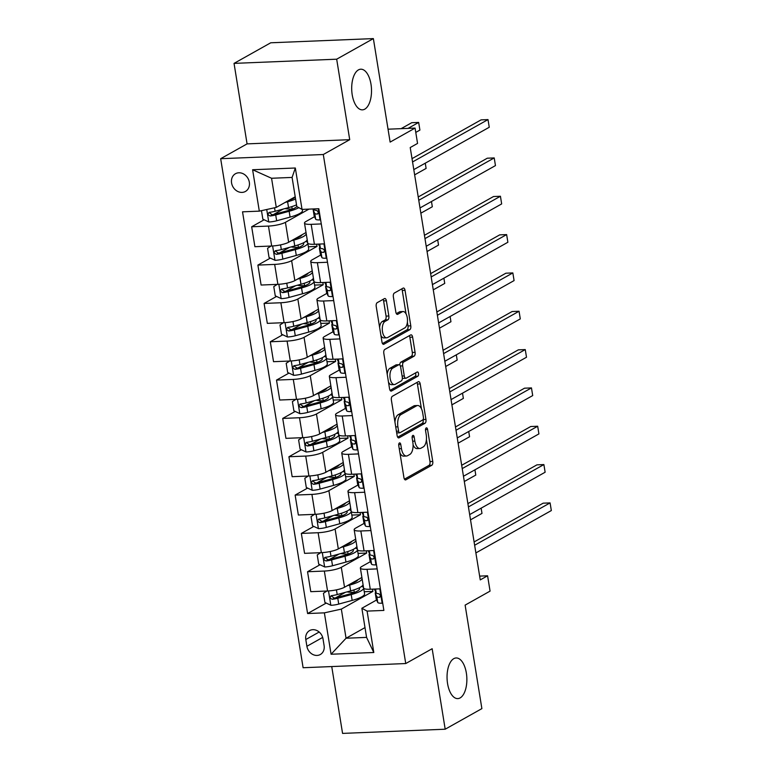 <?xml version="1.0" encoding="UTF-8"?>
<svg xmlns="http://www.w3.org/2000/svg" width="772" height="772" viewBox="0 0 772 772"><rect width="100%" height="100%" fill="white"/><g stroke="black" fill="none" stroke-linecap="round" stroke-linejoin="round"><path stroke-width="1.16" d="M399.423 442.954A2.181 1.062 87.7 0 0 398.757 445.627L403.939 477.607A3.117 1.515 87.7 0 0 405.503 479.923A3.117 1.515 87.7 0 0 405.869 479.817L431.799 465.255A3.117 1.515 87.7 0 0 432.754 461.444L427.572 429.464A2.181 1.062 87.7 0 0 426.472 427.842A2.181 1.062 87.7 0 0 426.221 427.92A2.181 1.062 87.7 0 0 425.555 430.593L426.221 434.732A9.978 4.854 87.7 0 1 423.172 446.949L421.01 448.165A9.978 4.854 87.7 0 1 419.862 448.503A9.978 4.854 87.7 0 1 414.844 441.121L414.178 436.981A2.181 1.062 87.7 0 0 413.078 435.36A2.181 1.062 87.7 0 0 412.827 435.437A2.181 1.062 87.7 0 0 412.161 438.11L412.827 442.25A9.978 4.854 87.7 0 1 409.778 454.467L407.616 455.683A9.978 4.854 87.7 0 1 406.468 456.02A9.978 4.854 87.7 0 1 401.45 448.638L400.774 444.498A2.181 1.062 87.7 0 0 399.684 442.887A2.181 1.062 87.7 0 0 399.423 442.954M364.78 109.151A20.333 9.891 87.7 0 0 371.313 86.667A20.333 9.891 87.7 0 0 360.775 69.21A20.333 9.891 87.7 0 0 358.42 69.905A20.333 9.891 87.7 0 0 351.897 92.389A20.333 9.891 87.7 0 0 362.435 109.846A20.333 9.891 87.7 0 0 364.78 109.151M460.141 697.907A20.333 9.891 87.7 0 0 466.664 675.423A20.333 9.891 87.7 0 0 456.127 657.966A20.333 9.891 87.7 0 0 453.782 658.661A20.333 9.891 87.7 0 0 447.249 681.145A20.333 9.891 87.7 0 0 457.786 698.602A20.333 9.891 87.7 0 0 460.141 697.907M231.571 182.954A10.171 8.627 -119.3 0 0 245.428 191.456A10.171 8.627 -119.3 0 0 249.327 182.231A10.171 8.627 -119.3 0 0 235.47 173.729A10.171 8.627 -119.3 0 0 231.571 182.954M386.376 300.8A3.117 1.515 87.7 0 0 384.813 298.494A3.117 1.515 87.7 0 0 384.456 298.6L377.18 302.682A3.117 1.515 87.7 0 0 376.225 306.494L381.976 342.015A3.117 1.515 87.7 0 0 383.549 344.322A3.117 1.515 87.7 0 0 383.906 344.215L409.835 329.663A3.117 1.515 87.7 0 0 410.791 325.842L405.039 290.33A3.117 1.515 87.7 0 0 403.466 288.024A3.117 1.515 87.7 0 0 403.109 288.13L394.318 293.061A3.117 1.515 87.7 0 0 393.363 296.873L395.833 312.071A3.117 1.515 87.7 0 0 397.397 314.387A3.117 1.515 87.7 0 0 397.754 314.281L402.115 311.83A8.338 4.053 87.7 0 1 403.08 311.55A8.338 4.053 87.7 0 1 407.404 318.711A8.338 4.053 87.7 0 1 404.721 327.936L387.65 337.518A8.338 4.053 87.7 0 1 386.685 337.798A8.338 4.053 87.7 0 1 382.362 330.638A8.338 4.053 87.7 0 1 385.045 321.413L387.891 319.82A3.117 1.515 87.7 0 0 388.847 315.999L386.376 300.8L383.607 300.906A3.117 1.515 87.7 0 0 383.086 299.362M331.738 666.564L342.565 733.4L445.193 729.212L481.882 708.619L465.12 605.123L490.066 591.12L487.586 575.787L480.252 579.907L410.221 147.539L417.555 143.418L415.075 128.084L388.036 129.194M336.679 59.193L234.041 63.381L247.079 143.881L349.716 139.684L336.679 59.193L373.368 38.6L390.13 142.096L415.075 128.084M349.716 139.684L323.294 154.516L405.744 663.544L303.107 667.732L220.667 158.704L323.294 154.516M445.193 729.212L432.156 648.721L405.744 663.544M392.34 396.287A3.117 1.515 87.7 0 0 391.385 400.108L397.136 435.62A3.117 1.515 87.7 0 0 398.709 437.927A3.117 1.515 87.7 0 0 399.066 437.82L424.996 423.268A3.117 1.515 87.7 0 0 425.951 419.447L420.2 383.935A3.117 1.515 87.7 0 0 418.627 381.629A3.117 1.515 87.7 0 0 418.27 381.735L392.34 396.287M389.561 388.818L383.809 353.306A3.117 1.515 87.7 0 1 384.755 349.484L410.685 334.932A3.117 1.515 87.7 0 1 411.051 334.826A3.117 1.515 87.7 0 1 412.615 337.132L415.075 352.331A3.117 1.515 87.7 0 1 414.12 356.153L403.611 362.049A3.117 1.515 87.7 0 0 402.656 365.87L404.287 375.954A3.117 1.515 87.7 0 0 405.86 378.261A3.117 1.515 87.7 0 0 406.217 378.155L417.169 372.007A2.181 1.062 87.7 0 1 417.42 371.94A2.181 1.062 87.7 0 1 418.549 373.812A2.181 1.062 87.7 0 1 417.845 376.225L391.491 391.018A3.117 1.515 87.7 0 1 391.124 391.124A3.117 1.515 87.7 0 1 389.561 388.818M234.041 63.381L270.731 42.788L373.368 38.6M324.095 645.575L323.005 638.83A9.853 8.357 -119.3 0 0 309.582 630.599A9.853 8.357 -119.3 0 0 305.799 639.534L306.899 646.28A9.853 8.357 -119.3 0 0 320.312 654.521A9.853 8.357 -119.3 0 0 324.095 645.575M365.002 627.597L346.059 638.232L366.584 637.392L361.865 608.259L367.096 611.106L383.877 610.42L318.817 208.72L302.035 209.405L296.805 206.558L292.086 177.425L271.561 178.264L276.279 207.398L295.222 196.763M367.096 611.106L373.802 652.504L331.082 654.241L324.375 612.852L341.34 609.098L372.895 591.391L372.529 589.152M326.228 603.077L307.594 613.537L324.375 612.852M307.594 613.537L242.533 211.827L259.315 211.142L252.608 169.744L295.329 168.006L302.035 209.405M247.079 143.881L220.667 158.704M487.586 575.787L479.634 576.115M341.34 609.098L346.059 638.232L331.082 654.241M264.14 219.769L251.672 226.765L268.463 226.08A12.709 2.663 -9.2 0 0 285.428 222.336L308.974 209.115M251.672 226.765L254.905 246.702L271.686 246.017A12.709 2.663 -9.2 0 0 288.651 242.263L306.03 232.517M270.354 258.099L257.887 265.095L274.668 264.41A12.709 2.663 -9.2 0 0 291.633 260.666L317.022 246.413L316.655 244.184M257.887 265.095L261.11 285.032L277.891 284.347A12.709 2.663 -9.2 0 0 294.856 280.603L312.235 270.847M276.559 296.429L264.092 303.435L280.873 302.749A12.709 2.663 -9.2 0 0 297.838 298.996L323.227 284.743L322.87 282.513M264.092 303.435L267.324 323.362L284.106 322.677A12.709 2.663 -9.2 0 0 301.07 318.933L318.44 309.176M282.764 334.758L270.297 341.764L287.087 341.079A12.709 2.663 -9.2 0 0 304.052 337.325L329.441 323.072L329.075 320.843M270.297 341.764L273.529 361.692L290.311 361.007A12.709 2.663 -9.2 0 0 307.275 357.262L324.655 347.506M288.979 373.088L276.511 380.094L293.292 379.409A12.709 2.663 -9.2 0 0 310.257 375.655L335.646 361.402L335.28 359.173M276.511 380.094L279.734 400.021L296.516 399.336A12.709 2.663 -9.2 0 0 313.48 395.592L330.86 385.836M295.184 411.428L282.716 418.424L299.497 417.739A12.709 2.663 -9.2 0 0 316.462 413.985L341.851 399.742L341.494 397.503M282.716 418.424L285.949 438.351L302.73 437.666A12.709 2.663 -9.2 0 0 319.695 433.922L337.065 424.166M301.389 449.758L288.921 456.754L305.712 456.069A12.709 2.663 -9.2 0 0 322.677 452.315L348.066 438.071L347.699 435.833M288.921 456.754L292.154 476.681L308.935 475.996A12.709 2.663 -9.2 0 0 325.9 472.252L343.279 462.496M307.603 488.087L295.136 495.084L311.917 494.398A12.709 2.663 -9.2 0 0 328.882 490.645L354.271 476.401L353.904 474.162M295.136 495.084L298.359 515.011L315.14 514.326A12.709 2.663 -9.2 0 0 332.105 510.582L349.484 500.825M313.808 526.417L301.341 533.413L318.122 532.728A12.709 2.663 -9.2 0 0 335.087 528.984L360.476 514.731L360.119 512.492M301.341 533.413L304.573 553.341L321.355 552.656A12.709 2.663 -9.2 0 0 338.319 548.911L355.689 539.155M320.013 564.747L307.546 571.743L324.337 571.058A12.709 2.663 -9.2 0 0 341.301 567.314L366.69 553.061L366.324 550.822M307.546 571.743L310.778 591.67L327.56 590.995A12.709 2.663 -9.2 0 0 344.524 587.241L361.904 577.485M376.591 599.998L361.865 608.259M370.386 561.669L361.827 566.474A12.709 2.663 -9.2 0 0 360.37 568.047A12.709 2.663 -9.2 0 0 367.047 569.311L377.151 568.906M364.172 523.339L355.612 528.144A12.709 2.663 -9.2 0 0 354.165 529.717A12.709 2.663 -9.2 0 0 360.842 530.982L370.946 530.576M357.967 485.009L349.407 489.815A12.709 2.663 -9.2 0 0 347.96 491.388A12.709 2.663 -9.2 0 0 354.628 492.652L364.731 492.237M351.762 446.679L343.202 451.485A12.709 2.663 -9.2 0 0 341.745 453.058A12.709 2.663 -9.2 0 0 348.423 454.322L358.526 453.907M345.547 408.349L336.988 413.155A12.709 2.663 -9.2 0 0 335.54 414.728A12.709 2.663 -9.2 0 0 342.218 415.992L352.322 415.577M339.342 370.02L330.783 374.816A12.709 2.663 -9.2 0 0 329.335 376.398A12.709 2.663 -9.2 0 0 336.003 377.662L346.107 377.247M333.137 331.68L324.578 336.486A12.709 2.663 -9.2 0 0 323.121 338.068A12.709 2.663 -9.2 0 0 329.798 339.333L339.902 338.918M326.923 293.35L318.363 298.156A12.709 2.663 -9.2 0 0 316.916 299.739A12.709 2.663 -9.2 0 0 323.593 301.003L333.697 300.588M320.718 255.021L312.158 259.826A12.709 2.663 -9.2 0 0 310.711 261.409A12.709 2.663 -9.2 0 0 317.379 262.673L327.482 262.258M314.513 216.691L305.953 221.496A12.709 2.663 -9.2 0 0 304.496 223.079A12.709 2.663 -9.2 0 0 311.174 224.343L321.277 223.928M372.895 591.391L364.249 591.738M345.345 592.346L335.502 597.875M339.13 554.016L329.287 559.546M332.925 515.686L323.082 521.206M326.72 477.357L316.877 482.876M320.505 439.027L310.662 444.547M314.3 400.697L304.457 406.217M308.096 362.367L298.253 367.887M301.881 324.028L292.038 329.557M295.676 285.698L285.833 291.227M289.471 247.368L279.628 252.898M283.256 209.038L273.413 214.568M360.37 568.047L363.602 587.984A12.709 2.663 -9.2 0 0 370.28 589.248L380.374 588.833M366.69 553.061L358.034 553.408M354.165 529.717L357.397 549.654A12.709 2.663 -9.2 0 0 364.066 550.918L374.169 550.504M347.96 491.388L351.183 511.325A12.709 2.663 -9.2 0 0 357.861 512.589L367.964 512.174M360.476 514.731L351.829 515.078M341.745 453.058L344.978 472.995A12.709 2.663 -9.2 0 0 351.656 474.259L361.75 473.844M354.271 476.401L345.624 476.749M335.54 414.728L338.773 434.665A12.709 2.663 -9.2 0 0 345.441 435.929L355.545 435.514M348.066 438.071L339.41 438.419M329.335 376.398L332.558 396.335A12.709 2.663 -9.2 0 0 339.236 397.59L349.34 397.184M341.851 399.742L333.205 400.089M323.121 338.068L326.353 358.005A12.709 2.663 -9.2 0 0 333.031 359.26L343.125 358.855M335.646 361.402L327 361.759M316.916 299.739L320.148 319.666A12.709 2.663 -9.2 0 0 326.817 320.93L336.92 320.525M329.441 323.072L320.785 323.429M310.711 261.409L313.934 281.336A12.709 2.663 -9.2 0 0 320.612 282.6L330.715 282.195M323.227 284.743L314.58 285.1M304.496 223.079L307.729 243.006A12.709 2.663 -9.2 0 0 314.407 244.27L324.501 243.855M317.022 246.413L308.375 246.77M276.279 207.398L259.315 211.142M366.584 637.392L373.802 652.504M252.608 169.744L271.561 178.264M295.329 168.006L292.086 177.425M399.954 452.981A9.978 4.854 87.7 0 0 403.688 456.136L406.468 456.02M413.078 444.855A9.978 4.854 87.7 0 0 417.083 448.619L419.862 448.503M404.46 479.161L429.02 465.371A3.117 1.515 87.7 0 0 429.975 461.55L426.414 439.567M421.415 408.678L417.42 384.051A3.117 1.515 87.7 0 0 416.899 382.497M397.657 437.174L422.226 423.384A3.117 1.515 87.7 0 0 423.172 419.563L423.152 419.447M398.622 431.181A2.181 1.062 87.7 0 0 399.713 432.793A2.181 1.062 87.7 0 0 399.973 432.725L422.728 419.949A2.181 1.062 87.7 0 0 423.394 417.276L422.689 412.904A9.978 4.854 87.7 0 0 417.671 405.522A9.978 4.854 87.7 0 0 416.523 405.86L400.957 414.593A9.978 4.854 87.7 0 0 397.908 426.82L398.622 431.181L396.432 431.268M396.692 432.86A2.181 1.062 87.7 0 0 396.943 432.909L399.713 432.793M417.671 405.522L414.902 405.638A9.978 4.854 87.7 0 0 413.744 405.975L416.523 405.86M394.946 422.091A9.978 4.854 87.7 0 1 398.188 414.709L413.744 405.975M399.8 365.031A3.117 1.515 87.7 0 1 400.832 362.164L411.351 356.259A3.117 1.515 87.7 0 0 412.306 352.447L409.845 337.248A3.117 1.515 87.7 0 0 409.324 335.695M402.357 378.039A3.117 1.515 87.7 0 0 403.08 378.377L405.86 378.261M390.082 390.371L415.075 376.34A2.181 1.062 87.7 0 0 415.539 372.924M392.697 368.176A8.338 4.053 87.7 0 0 390.014 377.402A8.338 4.053 87.7 0 0 394.338 384.562A8.338 4.053 87.7 0 0 395.303 384.282L401.324 380.905A3.117 1.515 87.7 0 0 402.27 377.083L400.639 366.999A3.117 1.515 87.7 0 0 399.076 364.693A3.117 1.515 87.7 0 0 398.709 364.799L392.697 368.176L389.928 368.292A8.338 4.053 87.7 0 0 387.216 374.381M388.47 382.101A8.338 4.053 87.7 0 0 391.568 384.678L394.338 384.562M399.076 364.693L396.297 364.809A3.117 1.515 87.7 0 0 395.94 364.915L398.709 364.799M389.928 368.292L395.94 364.915M379.592 327.318A8.338 4.053 87.7 0 1 382.275 321.528L385.112 319.926A3.117 1.515 87.7 0 0 386.068 316.115L383.607 300.906M380.934 335.559A8.338 4.053 87.7 0 0 383.916 337.914L386.685 337.798M403.08 311.55L400.301 311.656A8.338 4.053 87.7 0 0 399.336 311.946L402.115 311.83M396.345 313.625L399.336 311.946M406.062 313.905L402.26 290.436A3.117 1.515 87.7 0 0 401.739 288.892M382.497 343.559L407.056 329.779A3.117 1.515 87.7 0 0 408.012 325.958L407.394 322.146M326.894 591.014L323.439 593.272L324.925 602.469L330.976 605.306A8.415 1.766 -9.2 0 0 338.734 604.08L352.167 600.404A24.308 5.105 -9.2 0 0 364.577 593.784L363.67 588.177M354.396 592.452A20.178 4.236 -9.2 0 0 354.29 592.442L349.475 592.201A11.599 2.432 170.8 0 1 347.072 591.873M347.159 585.765L349.687 585.07A24.308 5.105 -9.2 0 0 362.107 578.73M362.02 578.189A24.308 5.105 -9.2 0 0 361.605 577.659M350.97 583.622A20.178 4.236 -9.2 0 0 357.918 579.724M363.043 584.558A24.308 5.105 170.8 0 1 350.633 590.898L337.2 594.565A8.415 1.766 170.8 0 1 331.699 595.617C329.519 597.065 329.712 598.29 332.288 599.294A8.415 1.766 -9.2 0 0 337.789 598.252L351.221 594.585A24.308 5.105 -9.2 0 0 363.651 588.129M363.554 587.695A24.308 5.105 -9.2 0 0 361.682 586.392M359.096 587.907A20.178 4.236 170.8 0 1 359.559 588.621A20.178 4.236 170.8 0 1 349.253 594.112L335.83 597.789A4.285 0.897 170.8 0 1 334.401 598.107L332.085 596.602M331.699 595.617L330.966 595.839M470.524 519.836L481.989 513.399L481.139 508.15M382.651 602.864L382.015 603.221A8.415 1.766 170.8 0 1 377.759 602.488L376.321 599.419A24.308 5.105 170.8 0 1 376.234 599.13L375.288 593.301A24.308 5.105 -9.2 0 0 375.375 593.591L376.813 596.659A8.415 1.766 -9.2 0 0 379.168 597.383L379.708 597.258M382.015 603.221L382.642 602.816M380.142 596.833L379.168 597.383C380.866 596.206 380.673 594.98 378.57 593.697A8.415 1.766 170.8 0 1 376.225 592.973L374.777 589.914A24.308 5.105 170.8 0 1 374.69 589.625L374.603 589.075M474.635 545.254L550.089 502.9L551.333 510.562L475.88 552.926M375.761 592.008A24.308 5.105 -9.2 0 0 375.288 593.301M474.104 541.944L543.16 503.18L550.089 502.9M320.679 552.684L317.234 554.933L318.72 564.139L324.771 566.976A8.415 1.766 -9.2 0 0 332.529 565.751L345.962 562.074A24.308 5.105 -9.2 0 0 358.372 555.454L357.465 549.847M348.191 554.113A20.178 4.236 -9.2 0 0 348.085 554.113L343.27 553.871A11.599 2.432 170.8 0 1 340.867 553.543M340.944 547.435L343.482 546.74A24.308 5.105 -9.2 0 0 355.892 540.4M355.805 539.86A24.308 5.105 -9.2 0 0 355.4 539.329M344.756 545.293A20.178 4.236 -9.2 0 0 351.714 541.394M356.838 546.229A24.308 5.105 170.8 0 1 344.418 552.569L330.985 556.236A8.415 1.766 170.8 0 1 325.485 557.288C323.304 558.735 323.507 559.961 326.083 560.964A8.415 1.766 -9.2 0 0 331.584 559.922L345.016 556.245A24.308 5.105 -9.2 0 0 357.436 549.799M357.349 549.365A24.308 5.105 -9.2 0 0 355.467 548.062M352.881 549.577A20.178 4.236 170.8 0 1 353.344 550.291A20.178 4.236 170.8 0 1 343.048 555.782L329.615 559.459A4.285 0.897 170.8 0 1 328.197 559.777L325.88 558.272M325.485 557.288L324.761 557.509M464.31 481.506L475.784 475.07L474.934 469.82M314.474 514.355L311.019 516.603L312.515 525.809L318.556 528.646A8.415 1.766 -9.2 0 0 326.324 527.411L339.757 523.744A24.308 5.105 -9.2 0 0 352.157 517.124L351.25 511.518M341.977 515.783A20.178 4.236 -9.2 0 0 341.871 515.783L337.065 515.542A11.599 2.432 170.8 0 1 334.652 515.213M334.739 509.105L337.267 508.41A24.308 5.105 -9.2 0 0 349.687 502.07M349.6 501.53A24.308 5.105 -9.2 0 0 349.185 500.989M338.551 506.963A20.178 4.236 -9.2 0 0 345.509 503.064M350.633 507.899A24.308 5.105 170.8 0 1 338.213 514.239L324.78 517.906A8.415 1.766 170.8 0 1 319.28 518.958C317.099 520.396 317.302 521.631 319.878 522.634A8.415 1.766 -9.2 0 0 325.379 521.592L338.812 517.916A24.308 5.105 -9.2 0 0 351.231 511.469M351.135 511.035A24.308 5.105 -9.2 0 0 349.262 509.732M346.676 511.247A20.178 4.236 170.8 0 1 347.139 511.961A20.178 4.236 170.8 0 1 336.843 517.452L323.41 521.129A4.285 0.897 170.8 0 1 321.992 521.447L319.676 519.942M319.28 518.958L318.556 519.18M458.105 443.176L469.569 436.74L468.72 431.49M308.269 476.025L304.815 478.273L306.301 487.479L312.351 490.317A8.415 1.766 -9.2 0 0 320.11 489.081L333.543 485.414A24.308 5.105 -9.2 0 0 345.952 478.794L345.045 473.178M335.772 477.453A20.178 4.236 -9.2 0 0 335.666 477.453L330.85 477.212A11.599 2.432 170.8 0 1 328.447 476.884M328.534 470.775L331.063 470.08A24.308 5.105 -9.2 0 0 343.482 463.74M343.395 463.2A24.308 5.105 -9.2 0 0 342.98 462.66M332.346 468.633A20.178 4.236 -9.2 0 0 339.294 464.734M344.418 469.569A24.308 5.105 170.8 0 1 332.008 475.909L318.575 479.576A8.415 1.766 170.8 0 1 313.075 480.618C310.894 482.066 311.087 483.301 313.664 484.305A8.415 1.766 -9.2 0 0 319.164 483.262L332.597 479.586A24.308 5.105 -9.2 0 0 345.026 473.139M344.93 472.705A24.308 5.105 -9.2 0 0 343.058 471.402M340.471 472.918A20.178 4.236 170.8 0 1 340.935 473.632A20.178 4.236 170.8 0 1 330.628 479.123L317.195 482.789A4.285 0.897 170.8 0 1 315.777 483.118L313.461 481.612M313.075 480.618L312.342 480.85M451.9 404.846L463.364 398.41L462.515 393.16M376.447 564.535L375.8 564.892A8.415 1.766 170.8 0 1 371.554 564.149L370.116 561.09A24.308 5.105 170.8 0 1 370.02 560.8L369.074 554.971A24.308 5.105 -9.2 0 0 369.17 555.261L370.608 558.33A8.415 1.766 -9.2 0 0 372.963 559.053L373.503 558.928M375.8 564.892L376.437 564.486M373.938 558.503L372.963 559.053C374.661 557.876 374.459 556.651 372.365 555.367A8.415 1.766 170.8 0 1 370.01 554.643L368.572 551.584A24.308 5.105 170.8 0 1 368.485 551.285L368.389 550.735M468.43 506.924L543.884 464.57L545.128 472.232L469.675 514.596M369.556 553.678A24.308 5.105 -9.2 0 0 369.074 554.971M467.89 503.614L536.945 464.85L543.884 464.57M370.232 526.205L369.595 526.562A8.415 1.766 170.8 0 1 365.349 525.819L363.901 522.76A24.308 5.105 170.8 0 1 363.815 522.461L362.869 516.642A24.308 5.105 -9.2 0 0 362.965 516.931L364.403 520A8.415 1.766 -9.2 0 0 366.758 520.724L367.298 520.598M369.595 526.562L370.222 526.157M367.723 520.174L366.758 520.724C368.456 519.546 368.254 518.311 366.16 517.037A8.415 1.766 170.8 0 1 363.805 516.314L362.367 513.255A24.308 5.105 170.8 0 1 362.271 512.955L362.184 512.405M462.225 468.594L537.679 426.24L538.914 433.903L463.461 476.256M363.351 515.349A24.308 5.105 -9.2 0 0 362.869 516.642M461.685 465.284L530.74 426.52L537.679 426.24M364.027 487.875L363.39 488.232A8.415 1.766 170.8 0 1 359.134 487.489L357.697 484.43A24.308 5.105 170.8 0 1 357.6 484.131L356.664 478.312A24.308 5.105 -9.2 0 0 356.751 478.601L358.189 481.67A8.415 1.766 -9.2 0 0 360.543 482.394L361.084 482.268M363.39 488.232L364.017 487.817M361.518 481.844L360.543 482.394C362.242 481.217 362.049 479.981 359.945 478.708A8.415 1.766 170.8 0 1 357.6 477.984L356.153 474.925A24.308 5.105 170.8 0 1 356.066 474.626L355.979 474.076M456.011 430.265L531.464 387.911L532.709 395.573L457.256 437.927M357.137 477.019A24.308 5.105 -9.2 0 0 356.664 478.312M455.48 426.955L524.535 388.191L531.464 387.911M302.055 437.695L298.61 439.943L300.096 449.15L306.146 451.987A8.415 1.766 -9.2 0 0 313.905 450.752L327.338 447.084A24.308 5.105 -9.2 0 0 339.748 440.465L338.84 434.848M329.567 439.123A20.178 4.236 -9.2 0 0 329.461 439.123L324.645 438.882A11.599 2.432 170.8 0 1 322.242 438.554M322.32 432.445L324.858 431.751A24.308 5.105 -9.2 0 0 337.267 425.411M337.181 424.87A24.308 5.105 -9.2 0 0 336.775 424.33M326.131 430.303A20.178 4.236 -9.2 0 0 333.089 426.405M338.213 431.239A24.308 5.105 170.8 0 1 325.794 437.579L312.361 441.246A8.415 1.766 170.8 0 1 306.86 442.288C304.679 443.736 304.882 444.962 307.459 445.975A8.415 1.766 -9.2 0 0 312.959 444.933L326.392 441.256A24.308 5.105 -9.2 0 0 338.812 434.81M338.725 434.375A24.308 5.105 -9.2 0 0 336.843 433.073M334.257 434.588A20.178 4.236 170.8 0 1 334.72 435.302A20.178 4.236 170.8 0 1 324.423 440.793L310.991 444.46A4.285 0.897 170.8 0 1 309.572 444.788L307.256 443.282M306.86 442.288L306.137 442.52M445.685 366.517L457.159 360.07L456.31 354.83M357.822 449.545L357.175 449.902A8.415 1.766 170.8 0 1 352.929 449.159L351.492 446.1A24.308 5.105 170.8 0 1 351.395 445.801L350.449 439.982A24.308 5.105 -9.2 0 0 350.546 440.272L351.984 443.331A8.415 1.766 -9.2 0 0 354.338 444.054L354.879 443.929M357.175 449.902L357.812 449.487M355.313 443.514L354.338 444.054C356.037 442.877 355.834 441.652 353.74 440.378A8.415 1.766 170.8 0 1 351.385 439.654L349.948 436.595A24.308 5.105 170.8 0 1 349.861 436.296L349.764 435.746M449.806 391.935L525.259 349.581L526.504 357.243L451.051 399.597M350.932 438.689A24.308 5.105 -9.2 0 0 350.449 439.982M449.265 388.625L518.321 349.861L525.259 349.581M295.85 399.365L292.395 401.614L293.891 410.81L299.932 413.657A8.415 1.766 -9.2 0 0 307.7 412.422L321.133 408.755A24.308 5.105 -9.2 0 0 333.533 402.135L332.626 396.518M323.352 400.793A20.178 4.236 -9.2 0 0 323.246 400.793L318.44 400.552A11.599 2.432 170.8 0 1 316.028 400.224M316.115 394.116L318.643 393.421A24.308 5.105 -9.2 0 0 331.063 387.081M330.976 386.54A24.308 5.105 -9.2 0 0 330.561 386M319.926 391.973A20.178 4.236 -9.2 0 0 326.884 388.075M332.008 392.909A24.308 5.105 170.8 0 1 319.589 399.249L306.156 402.916A8.415 1.766 170.8 0 1 300.655 403.959C298.474 405.406 298.677 406.632 301.254 407.645A8.415 1.766 -9.2 0 0 306.754 406.593L320.187 402.926A24.308 5.105 -9.2 0 0 332.607 396.48M332.51 396.046A24.308 5.105 -9.2 0 0 330.638 394.743M328.052 396.258A20.178 4.236 170.8 0 1 328.515 396.972A20.178 4.236 170.8 0 1 318.218 402.463L304.786 406.13A4.285 0.897 170.8 0 1 303.367 406.458L301.051 404.953M300.655 403.959L299.932 404.19M439.48 328.187L450.945 321.741L450.095 316.501M289.645 361.035L286.19 363.284L287.676 372.48L293.727 375.327A8.415 1.766 -9.2 0 0 301.485 374.092L314.918 370.425A24.308 5.105 -9.2 0 0 327.328 363.805L326.421 358.189M317.147 362.464A20.178 4.236 -9.2 0 0 317.041 362.464L312.226 362.222A11.599 2.432 170.8 0 1 309.823 361.894M309.91 355.786L312.438 355.091A24.308 5.105 -9.2 0 0 324.858 348.751M324.771 348.211A24.308 5.105 -9.2 0 0 324.356 347.67M313.721 353.644A20.178 4.236 -9.2 0 0 320.67 349.745M325.794 354.58A24.308 5.105 170.8 0 1 313.384 360.92L299.951 364.587A8.415 1.766 170.8 0 1 294.45 365.629C292.27 367.076 292.463 368.302 295.039 369.315A8.415 1.766 -9.2 0 0 300.54 368.263L313.972 364.596A24.308 5.105 -9.2 0 0 326.402 358.15M326.305 357.716A24.308 5.105 -9.2 0 0 324.433 356.403M321.847 357.928A20.178 4.236 170.8 0 1 322.31 358.642A20.178 4.236 170.8 0 1 312.004 364.133L298.571 367.8A4.285 0.897 170.8 0 1 297.152 368.128L294.836 366.623M294.45 365.629L293.717 365.86M433.275 289.847L444.74 283.411L443.89 278.171M283.43 322.706L279.985 324.954L281.471 334.151L287.522 336.997A8.415 1.766 -9.2 0 0 295.28 335.762L308.713 332.095A24.308 5.105 -9.2 0 0 321.123 325.475L320.216 319.859M310.942 324.134A20.178 4.236 -9.2 0 0 310.836 324.124L306.021 323.893A11.599 2.432 170.8 0 1 303.618 323.555M303.695 317.456L306.233 316.761A24.308 5.105 -9.2 0 0 318.643 310.421M318.556 309.881A24.308 5.105 -9.2 0 0 318.151 309.34M307.507 315.314A20.178 4.236 -9.2 0 0 314.465 311.405M319.589 316.25A24.308 5.105 170.8 0 1 307.169 322.59L293.736 326.257A8.415 1.766 170.8 0 1 288.236 327.299C286.055 328.747 286.258 329.972 288.834 330.985A8.415 1.766 -9.2 0 0 294.335 329.933L307.767 326.267A24.308 5.105 -9.2 0 0 320.187 319.82M320.1 319.386A24.308 5.105 -9.2 0 0 318.218 318.074M315.632 319.598A20.178 4.236 170.8 0 1 316.095 320.312A20.178 4.236 170.8 0 1 305.799 325.803L292.366 329.47A4.285 0.897 170.8 0 1 290.947 329.798L288.632 328.293M288.236 327.299L287.512 327.531M427.061 251.518L438.535 245.081L437.685 239.841M277.225 284.376L273.77 286.624L275.266 295.821L281.307 298.668A8.415 1.766 -9.2 0 0 289.075 297.432L302.508 293.765A24.308 5.105 -9.2 0 0 314.908 287.145L314.001 281.529M304.728 285.804A20.178 4.236 -9.2 0 0 304.622 285.794L299.816 285.563A11.599 2.432 170.8 0 1 297.403 285.225M297.49 279.126L300.018 278.431A24.308 5.105 -9.2 0 0 312.438 272.091M312.351 271.551A24.308 5.105 -9.2 0 0 311.936 271.011M301.302 276.984A20.178 4.236 -9.2 0 0 308.26 273.076M313.384 277.91A24.308 5.105 170.8 0 1 300.964 284.26L287.531 287.927A8.415 1.766 170.8 0 1 282.031 288.969C279.85 290.417 280.053 291.642 282.629 292.646A8.415 1.766 -9.2 0 0 288.13 291.604L301.562 287.937A24.308 5.105 -9.2 0 0 313.982 281.49M313.886 281.056A24.308 5.105 -9.2 0 0 312.013 279.744M309.427 281.269A20.178 4.236 170.8 0 1 309.89 281.983A20.178 4.236 170.8 0 1 299.594 287.473L286.161 291.14A4.285 0.897 170.8 0 1 284.743 291.469L282.427 289.963M282.031 288.969L281.307 289.201M420.856 213.188L432.32 206.751L431.471 201.511M271.02 246.046L267.566 248.294L269.052 257.491L275.102 260.328A8.415 1.766 -9.2 0 0 282.861 259.102L296.294 255.435A24.308 5.105 -9.2 0 0 308.703 248.816L307.796 243.199A24.308 5.105 -9.2 0 1 295.348 249.607L296.294 255.435M298.523 247.474A20.178 4.236 -9.2 0 0 298.417 247.465L293.601 247.233A11.599 2.432 170.8 0 1 291.198 246.895M291.285 240.787L293.814 240.102A24.308 5.105 -9.2 0 0 306.233 233.762M306.146 233.212A24.308 5.105 -9.2 0 0 305.731 232.681M295.097 238.654A20.178 4.236 -9.2 0 0 302.045 234.746M307.681 242.726A24.308 5.105 -9.2 0 0 305.808 241.414M303.222 242.939A20.178 4.236 170.8 0 1 303.685 243.643A20.178 4.236 170.8 0 1 293.379 249.144L279.947 252.811A4.285 0.897 170.8 0 1 278.528 253.139L276.212 251.633M307.169 239.581A24.308 5.105 170.8 0 1 294.759 245.93L281.326 249.597A8.415 1.766 170.8 0 1 275.826 250.639L275.093 250.871M275.826 250.639C273.645 252.087 273.838 253.312 276.415 254.316A8.415 1.766 -9.2 0 0 281.915 253.274L295.348 249.607M414.641 174.858L426.115 168.421L425.266 163.181M351.607 411.215L350.97 411.572A8.415 1.766 170.8 0 1 346.724 410.829L345.277 407.77A24.308 5.105 170.8 0 1 345.19 407.471L344.244 401.643A24.308 5.105 -9.2 0 0 344.341 401.942L345.779 405.001A8.415 1.766 -9.2 0 0 348.133 405.725L348.674 405.599M350.97 411.572L351.598 411.158M349.098 405.184L348.133 405.725C349.832 404.547 349.629 403.322 347.535 402.048A8.415 1.766 170.8 0 1 345.18 401.324L343.743 398.265A24.308 5.105 170.8 0 1 343.646 397.966L343.559 397.416M443.601 353.605L519.054 311.251L520.289 318.913L444.836 361.267M344.727 400.359A24.308 5.105 -9.2 0 0 344.244 401.643M443.06 350.295L512.116 311.531L519.054 311.251M345.402 372.886L344.766 373.243A8.415 1.766 170.8 0 1 340.51 372.5L339.072 369.441A24.308 5.105 170.8 0 1 338.976 369.141L338.039 363.313A24.308 5.105 -9.2 0 0 338.126 363.612L339.564 366.671A8.415 1.766 -9.2 0 0 341.919 367.395L342.459 367.269M344.766 373.243L345.393 372.828M342.893 366.854L341.919 367.395C343.617 366.217 343.424 364.992 341.32 363.718A8.415 1.766 170.8 0 1 338.976 362.994L337.528 359.935A24.308 5.105 170.8 0 1 337.441 359.636L337.354 359.086M437.386 315.275L512.84 272.921L514.084 280.583L438.631 322.937M338.512 362.029A24.308 5.105 -9.2 0 0 338.039 363.313M436.855 311.965L505.911 273.201L512.84 272.921M339.197 334.556L338.551 334.913A8.415 1.766 170.8 0 1 334.305 334.17L332.867 331.111A24.308 5.105 170.8 0 1 332.771 330.812L331.825 324.983A24.308 5.105 -9.2 0 0 331.921 325.282L333.359 328.341A8.415 1.766 -9.2 0 0 335.714 329.065L336.254 328.94M338.551 334.913L339.188 334.498M336.688 328.525L335.714 329.065C337.412 327.888 337.21 326.662 335.116 325.388A8.415 1.766 170.8 0 1 332.761 324.665L331.323 321.606A24.308 5.105 170.8 0 1 331.236 321.306L331.14 320.756M431.181 276.945L506.635 234.591L507.879 242.254L432.426 284.607M332.307 323.69A24.308 5.105 -9.2 0 0 331.825 324.983M430.641 273.635L499.696 234.871L506.635 234.591M332.983 296.226L332.346 296.583A8.415 1.766 170.8 0 1 328.1 295.84L326.652 292.781A24.308 5.105 170.8 0 1 326.566 292.482L325.62 286.653A24.308 5.105 -9.2 0 0 325.716 286.952L327.154 290.011A8.415 1.766 -9.2 0 0 329.509 290.735L330.049 290.61M332.346 296.583L332.973 296.168M330.474 290.195L329.509 290.735C331.207 289.558 331.005 288.332 328.911 287.059A8.415 1.766 170.8 0 1 326.556 286.335L325.118 283.276A24.308 5.105 170.8 0 1 325.022 282.977L324.935 282.427M424.967 238.616L500.43 196.252L501.665 203.924L426.212 246.278M326.102 285.36A24.308 5.105 -9.2 0 0 325.62 286.653M424.436 235.306L493.491 196.542L500.43 196.252M326.778 257.887L326.141 258.253A8.415 1.766 170.8 0 1 321.885 257.51L320.448 254.451A24.308 5.105 170.8 0 1 320.351 254.152L319.415 248.323A24.308 5.105 -9.2 0 0 319.502 248.623L320.94 251.682A8.415 1.766 -9.2 0 0 323.294 252.405L323.835 252.28M326.141 258.253L326.768 257.838M324.269 251.865L323.294 252.405C324.993 251.228 324.8 250.003 322.696 248.729A8.415 1.766 170.8 0 1 320.351 248.005L318.904 244.936A24.308 5.105 170.8 0 1 318.817 244.647L318.73 244.097M418.762 200.286L494.215 157.922L495.46 165.594L420.007 207.948M319.888 247.03A24.308 5.105 -9.2 0 0 319.415 248.323M418.231 196.976L487.286 158.212L494.215 157.922M261.476 210.669L262.847 219.161L268.897 221.998A8.415 1.766 -9.2 0 0 276.656 220.773L290.089 217.106A24.308 5.105 -9.2 0 0 302.499 210.486L302.315 209.386M292.318 209.144A20.178 4.236 -9.2 0 0 292.212 209.135L287.396 208.903A11.599 2.432 170.8 0 1 284.993 208.565M285.071 202.457L287.609 201.772A24.308 5.105 -9.2 0 0 295.579 199.002M288.882 200.324A20.178 4.236 -9.2 0 0 295.28 197.159M296.525 204.831A24.308 5.105 170.8 0 1 288.545 207.6L275.112 211.267A8.415 1.766 170.8 0 1 269.611 212.31C267.43 213.757 267.633 214.983 270.21 215.986A8.415 1.766 -9.2 0 0 275.71 214.944L289.143 211.277A24.308 5.105 -9.2 0 0 298.822 207.658M296.882 206.597A20.178 4.236 170.8 0 1 287.174 210.814L273.742 214.481A4.285 0.897 170.8 0 1 272.323 214.799L270.007 213.294M415.78 132.408L419.91 130.092L418.665 122.43L411.727 122.709L401.131 128.654M269.611 212.31L268.888 212.541M418.665 122.43L408.07 128.374M320.573 219.557L319.926 219.923A8.415 1.766 170.8 0 1 315.68 219.18L314.243 216.112A24.308 5.105 170.8 0 1 314.146 215.822L313.2 209.994A24.308 5.105 -9.2 0 0 313.297 210.293L314.735 213.352A8.415 1.766 -9.2 0 0 317.089 214.076L317.63 213.95M319.926 219.923L320.563 219.509M412.557 161.946L488.01 119.592L489.255 127.264L413.792 169.618M313.509 208.932A24.308 5.105 -9.2 0 0 313.2 209.994M318.064 213.526L317.089 214.076C318.788 212.898 318.585 211.673 316.491 210.399A8.415 1.766 170.8 0 1 314.136 209.675L313.789 208.922M412.016 158.646L481.072 119.882L488.01 119.592M285.428 222.336L288.651 242.263M291.633 260.666L294.856 280.603M297.838 298.996L301.07 318.933M304.052 337.325L307.275 357.262M310.257 375.655L313.48 395.592M316.462 413.985L319.695 433.922M322.677 452.315L325.9 472.252M328.882 490.645L332.105 510.582M335.087 528.984L338.319 548.911M341.301 567.314L344.524 587.241M367.047 569.311L370.28 589.248M324.337 571.058L327.56 590.995M318.122 532.728L321.355 552.656M360.842 530.982L364.066 550.918M311.917 494.398L315.14 514.326M354.628 492.652L357.861 512.589M305.712 456.069L308.935 475.996M348.423 454.322L351.656 474.259M299.497 417.739L302.73 437.666M342.218 415.992L345.441 435.929M293.292 379.409L296.516 399.336M336.003 377.662L339.236 397.59M287.087 341.079L290.311 361.007M329.798 339.333L333.031 359.26M280.873 302.749L284.106 322.677M323.593 301.003L326.817 320.93M274.668 264.41L277.891 284.347M317.379 262.673L320.612 282.6M268.463 226.08L271.686 246.017M311.174 224.343L314.407 244.27M322.677 637.421L306.899 646.28M319.183 632.027L305.799 639.534M399.259 448.725L401.45 448.638M412.113 437.068L414.178 436.981M412.653 441.208L414.844 441.121M425.507 429.541L427.572 429.464M429.975 461.55L432.754 461.444M429.02 465.371L431.799 465.255M405.136 479.846L405.869 479.817M398.719 444.585L400.774 444.498M417.42 384.051L420.2 383.935M423.172 419.563L425.951 419.447M422.226 423.384L424.996 423.268M398.342 437.859L399.066 437.82M398.188 414.709L400.957 414.593M395.727 426.906L397.908 426.82M409.845 337.248L412.615 337.132M412.306 352.447L415.075 352.331M411.351 356.259L414.12 356.153M400.832 362.164L403.611 362.049M400.359 365.967L402.656 365.87M402.106 376.041L404.287 375.954M415.075 376.34L417.845 376.225M390.757 391.047L391.491 391.018M386.068 316.115L388.847 315.999M385.112 319.926L387.891 319.82M382.275 321.528L385.045 321.413M397.03 314.31L397.754 314.281M402.26 290.436L405.039 290.33M408.012 325.958L410.791 325.842M407.056 329.779L409.835 329.663M383.182 344.244L383.906 344.215M328.505 590.937L330.821 605.238M351.221 594.585L352.167 600.404M354.29 592.442L353.885 589.933M349.475 592.201L349.33 591.255M349.687 585.07L350.633 590.898M337.789 598.252L338.734 604.08M336.438 589.856L337.2 594.565M334.401 598.107L332.288 599.294M382.14 603.144L379.824 588.853M374.777 589.914L374.642 589.065M376.321 599.419L375.375 593.591M376.225 592.973L375.578 589.026M377.759 602.488L376.813 596.659M322.3 552.607L324.616 566.909M345.016 556.245L345.962 562.074M348.085 554.113L347.68 551.604M343.27 553.871L343.115 552.926M343.482 546.74L344.418 552.569M331.584 559.922L332.529 565.751M330.223 551.526L330.985 556.236M328.197 559.777L326.083 560.964M316.095 514.277L318.402 528.579M338.812 517.916L339.757 523.744M341.871 515.783L341.465 513.274M337.065 515.542L336.91 514.596M337.267 508.41L338.213 514.239M325.379 521.592L326.324 527.411M324.018 513.197L324.78 517.906M321.992 521.447L319.878 522.634M309.881 475.948L312.197 490.249M332.597 479.586L333.543 485.414M335.666 477.453L335.26 474.944M330.85 477.212L330.705 476.266M331.063 470.08L332.008 475.909M319.164 483.262L320.11 489.081M317.813 474.857L318.575 479.576M315.777 483.118L313.664 484.305M375.935 564.814L373.619 550.523M368.572 551.584L368.437 550.735M370.116 561.09L369.17 555.261M370.01 554.643L369.373 550.697M371.554 564.149L370.608 558.33M369.72 526.485L367.404 512.193M362.367 513.255L362.232 512.405M363.901 522.76L362.965 516.931M363.805 516.314L363.168 512.367M365.349 525.819L364.403 520M363.515 488.155L361.2 473.863M356.153 474.925L356.017 474.076M357.697 484.43L356.751 478.601M357.6 477.984L356.953 474.037M359.134 487.489L358.189 481.67M303.676 437.618L305.992 451.909M326.392 441.256L327.338 447.084M329.461 439.123L329.055 436.614M324.645 438.882L324.491 437.936M324.858 431.751L325.794 437.579M312.959 444.933L313.905 450.752M311.598 436.527L312.361 441.246M309.572 444.788L307.459 445.975M357.311 449.815L354.995 435.533M349.948 436.595L349.812 435.746M351.492 446.1L350.546 440.272M351.385 439.654L350.749 435.707M352.929 449.159L351.984 443.331M297.471 399.288L299.777 413.58M320.187 402.926L321.133 408.755M323.246 400.793L322.841 398.284M318.44 400.552L318.286 399.606M318.643 393.421L319.589 399.249M306.754 406.593L307.7 412.422M305.394 398.198L306.156 402.916M303.367 406.458L301.254 407.645M291.256 360.958L293.572 375.25M313.972 364.596L314.918 370.425M317.041 362.464L316.636 359.955M312.226 362.222L312.071 361.277M312.438 355.091L313.384 360.92M300.54 368.263L301.485 374.092M299.189 359.868L299.951 364.587M297.152 368.128L295.039 369.315M285.051 322.628L287.367 336.92M307.767 326.267L308.713 332.095M310.836 324.124L310.431 321.625M306.021 323.893L305.866 322.947M306.233 316.761L307.169 322.59M294.335 329.933L295.28 335.762M292.974 321.538L293.736 326.257M290.947 329.798L288.834 330.985M278.846 284.299L281.153 298.59M301.562 287.937L302.508 293.765M304.622 285.794L304.216 283.285M299.816 285.563L299.661 284.617M300.018 278.431L300.964 284.26M288.13 291.604L289.075 297.432M286.769 283.208L287.531 287.927M284.743 291.469L282.629 292.646M272.632 245.969L274.948 260.26M298.417 247.465L298.011 244.956M293.601 247.233L293.447 246.287M293.814 240.102L294.759 245.93M281.915 253.274L282.861 259.102M280.564 244.878L281.326 249.597M278.528 253.139L276.415 254.316M351.096 411.486L348.78 397.204M343.743 398.265L343.608 397.416M345.277 407.77L344.341 401.942M345.18 401.324L344.544 397.377M346.724 410.829L345.779 405.001M344.891 373.156L342.575 358.874M337.528 359.935L337.393 359.086M339.072 369.441L338.126 363.612M338.976 362.994L338.329 359.048M340.51 372.5L339.564 366.671M338.686 334.826L336.37 320.544M331.323 321.606L331.188 320.756M332.867 331.111L331.921 325.282M332.761 324.665L332.124 320.718M334.305 334.17L333.359 328.341M332.471 296.496L330.155 282.214M325.118 283.276L324.983 282.427M326.652 292.781L325.716 286.952M326.556 286.335L325.919 282.388M328.1 295.84L327.154 290.011M326.267 258.166L323.95 243.884M318.904 244.936L318.768 244.097M320.448 254.451L319.502 248.623M320.351 248.005L319.704 244.058M321.885 257.51L320.94 251.682M266.726 209.511L268.743 221.931M289.143 211.277L290.089 217.106M292.212 209.135L291.806 206.626M287.396 208.903L287.242 207.948M287.609 201.772L288.545 207.6M275.71 214.944L276.656 220.773M274.552 207.784L275.112 211.267M272.323 214.799L270.21 215.986M320.052 219.837L318.257 208.739M314.243 216.112L313.297 210.293M314.136 209.675L314.021 208.913M315.68 219.18L314.735 213.352"/></g></svg>
